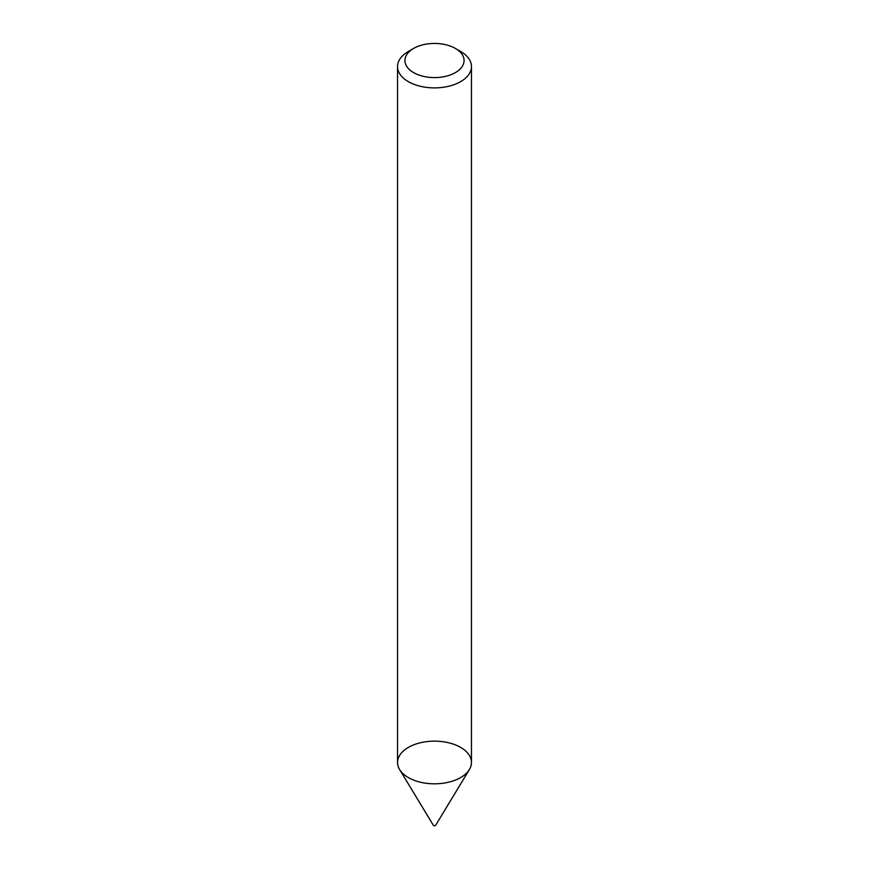 <?xml version="1.0" encoding="UTF-8"?>
<svg xmlns="http://www.w3.org/2000/svg" width="869" height="869" viewBox="0 0 869 869"><rect width="100%" height="100%" fill="white"/><g stroke="black" fill="none" stroke-linecap="round" stroke-linejoin="round"><path stroke-width="1.3" d="M455.41 48.447L460.635 51.467A36.965 21.334 180 0 1 471.465 66.555L471.465 762.482A36.965 21.334 180 0 1 460.635 777.57A36.965 21.334 180 0 1 420.357 782.198A36.965 21.334 180 0 1 397.535 762.482L397.535 66.555A36.965 21.334 180 0 1 408.365 51.467L413.59 48.447A29.568 17.076 180 0 1 455.41 48.447A29.568 17.076 180 0 1 455.41 72.594A29.568 17.076 180 0 1 413.59 72.594A29.568 17.076 180 0 1 413.59 48.447M471.465 66.555A36.965 21.334 180 0 1 460.635 81.643A36.965 21.334 180 0 1 420.357 86.27A36.965 21.334 180 0 1 397.535 66.555M469.39 769.521L435.662 825.278A1.227 0.706 180 0 1 433.338 825.278L399.61 769.521A36.965 21.334 180 0 1 434.5 741.148A36.965 21.334 180 0 1 469.39 769.521A36.965 21.334 180 0 1 460.635 777.57A36.965 21.334 180 0 1 399.61 769.521"/></g></svg>
